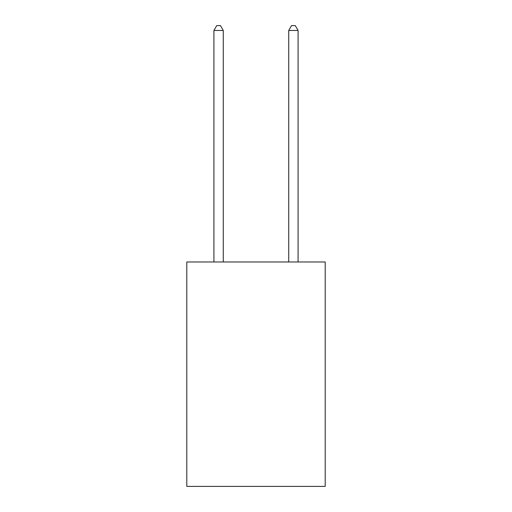 <?xml version="1.0" encoding="UTF-8"?>
<svg xmlns="http://www.w3.org/2000/svg" width="512" height="512" viewBox="0 0 512 512"><rect width="100%" height="100%" fill="white"/><g stroke="black" fill="none" stroke-linecap="round" stroke-linejoin="round"><path stroke-width="0.77" d="M325.197 261.984L325.197 486.4L186.803 486.4L186.803 261.984L325.197 261.984M223.27 261.984L223.27 30.464L213.92 30.464L213.92 261.984M213.92 30.464L216.73 25.6L220.467 25.6L223.27 30.464M298.08 261.984L298.08 30.464L288.73 30.464L288.73 261.984M288.73 30.464L291.533 25.6L295.27 25.6L298.08 30.464"/></g></svg>
